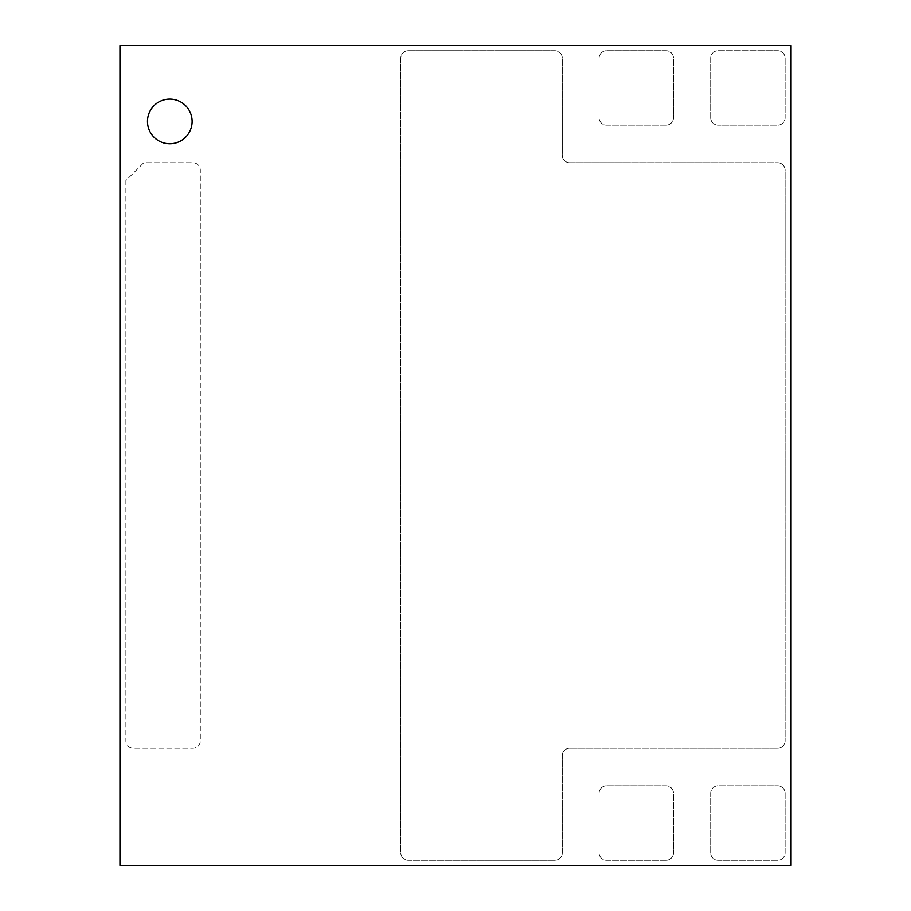 <?xml version="1.0" encoding="UTF-8"?>
<svg xmlns="http://www.w3.org/2000/svg" width="911" height="911" viewBox="0 0 911 911"><rect width="100%" height="100%" fill="white"/><g stroke="black" fill="none" stroke-linecap="round" stroke-linejoin="round"><path stroke-width="0.68" stroke-dasharray="4.55 3.42" d="M119.956 865.45L791.044 865.45L791.044 45.55L119.956 45.55L119.956 865.45L791.044 865.45L791.044 45.55L119.956 45.55L119.956 865.45L791.044 865.45L791.044 45.55L119.956 45.55L119.956 865.45M125.9 180.583L125.9 740.825A7.436 7.436 0 0 0 133.348 748.273L192.859 748.273A7.436 7.436 0 0 0 200.306 740.825L200.306 170.175A7.436 7.436 0 0 0 192.859 162.727L143.756 162.727L125.9 180.583L125.9 740.825A7.436 7.436 0 0 0 133.348 748.273L192.859 748.273A7.436 7.436 0 0 0 200.306 740.825L200.306 170.175A7.436 7.436 0 0 0 192.859 162.727L143.756 162.727L125.9 180.583M569.705 162.727A7.436 7.436 0 0 1 562.269 155.291L562.269 58.202A7.436 7.436 0 0 0 554.822 50.754L408.253 50.754A7.436 7.436 0 0 0 400.817 58.202L400.817 852.798A7.436 7.436 0 0 0 408.253 860.246L554.822 860.246A7.436 7.436 0 0 0 562.269 852.798L562.269 755.709A7.436 7.436 0 0 1 569.705 748.273L777.652 748.273A7.436 7.436 0 0 0 785.1 740.825L785.1 170.175A7.436 7.436 0 0 0 777.652 162.727L569.705 162.727A7.436 7.436 0 0 1 562.269 155.291L562.269 58.202A7.436 7.436 0 0 0 554.822 50.754L408.253 50.754A7.436 7.436 0 0 0 400.817 58.202L400.817 852.798A7.436 7.436 0 0 0 408.253 860.246L554.822 860.246A7.436 7.436 0 0 0 562.269 852.798L562.269 755.709A7.436 7.436 0 0 1 569.705 748.273L777.652 748.273A7.436 7.436 0 0 0 785.1 740.825L785.1 170.175A7.436 7.436 0 0 0 777.652 162.727L569.705 162.727M666.055 860.246A7.436 7.436 0 0 0 673.491 852.798L673.491 793.276A7.436 7.436 0 0 0 666.055 785.84L606.532 785.84A7.436 7.436 0 0 0 599.096 793.276L599.096 852.798A7.436 7.436 0 0 0 606.532 860.246L666.055 860.246A7.436 7.436 0 0 0 673.491 852.798L673.491 793.276A7.436 7.436 0 0 0 666.055 785.84L606.532 785.84A7.436 7.436 0 0 0 599.096 793.276L599.096 852.798A7.436 7.436 0 0 0 606.532 860.246L666.055 860.246M785.1 793.276A7.436 7.436 0 0 0 777.652 785.84L718.141 785.84A7.436 7.436 0 0 0 710.694 793.276L710.694 852.798A7.436 7.436 0 0 0 718.141 860.246L777.652 860.246A7.436 7.436 0 0 0 785.1 852.798L785.1 793.276A7.436 7.436 0 0 0 777.652 785.84L718.141 785.84A7.436 7.436 0 0 0 710.694 793.276L710.694 852.798A7.436 7.436 0 0 0 718.141 860.246L777.652 860.246A7.436 7.436 0 0 0 785.1 852.798L785.1 793.276M710.694 117.724A7.436 7.436 0 0 0 718.141 125.16L777.652 125.16A7.436 7.436 0 0 0 785.1 117.724L785.1 58.202A7.436 7.436 0 0 0 777.652 50.754L718.141 50.754A7.436 7.436 0 0 0 710.694 58.202L710.694 117.724A7.436 7.436 0 0 0 718.141 125.16L777.652 125.16A7.436 7.436 0 0 0 785.1 117.724L785.1 58.202A7.436 7.436 0 0 0 777.652 50.754L718.141 50.754A7.436 7.436 0 0 0 710.694 58.202L710.694 117.724M666.055 125.16A7.436 7.436 0 0 0 673.491 117.724L673.491 58.202A7.436 7.436 0 0 0 666.055 50.754L606.532 50.754A7.436 7.436 0 0 0 599.096 58.202L599.096 117.724A7.436 7.436 0 0 0 606.532 125.16L666.055 125.16A7.436 7.436 0 0 0 673.491 117.724L673.491 58.202A7.436 7.436 0 0 0 666.055 50.754L606.532 50.754A7.436 7.436 0 0 0 599.096 58.202L599.096 117.724A7.436 7.436 0 0 0 606.532 125.16L666.055 125.16M169.799 99.117A22.32 22.32 0 0 0 147.48 121.436A22.32 22.32 0 0 0 169.799 143.756A22.32 22.32 0 0 0 192.119 121.436A22.32 22.32 0 0 0 169.799 99.117A22.32 22.32 0 0 0 147.48 121.436A22.32 22.32 0 0 0 169.799 143.756A22.32 22.32 0 0 0 192.119 121.436A22.32 22.32 0 0 0 169.799 99.117A22.32 22.32 0 0 0 147.48 121.436A22.32 22.32 0 0 0 169.799 143.756A22.32 22.32 0 0 0 192.119 121.436A22.32 22.32 0 0 0 169.799 99.117"/><path stroke-width="1.37" d="M169.799 99.117A22.32 22.32 0 0 0 147.48 121.436A22.32 22.32 0 0 0 169.799 143.756A22.32 22.32 0 0 0 192.119 121.436A22.32 22.32 0 0 0 169.799 99.117M119.956 45.55L119.956 865.45L791.044 865.45L791.044 45.55L119.956 45.55"/></g></svg>
